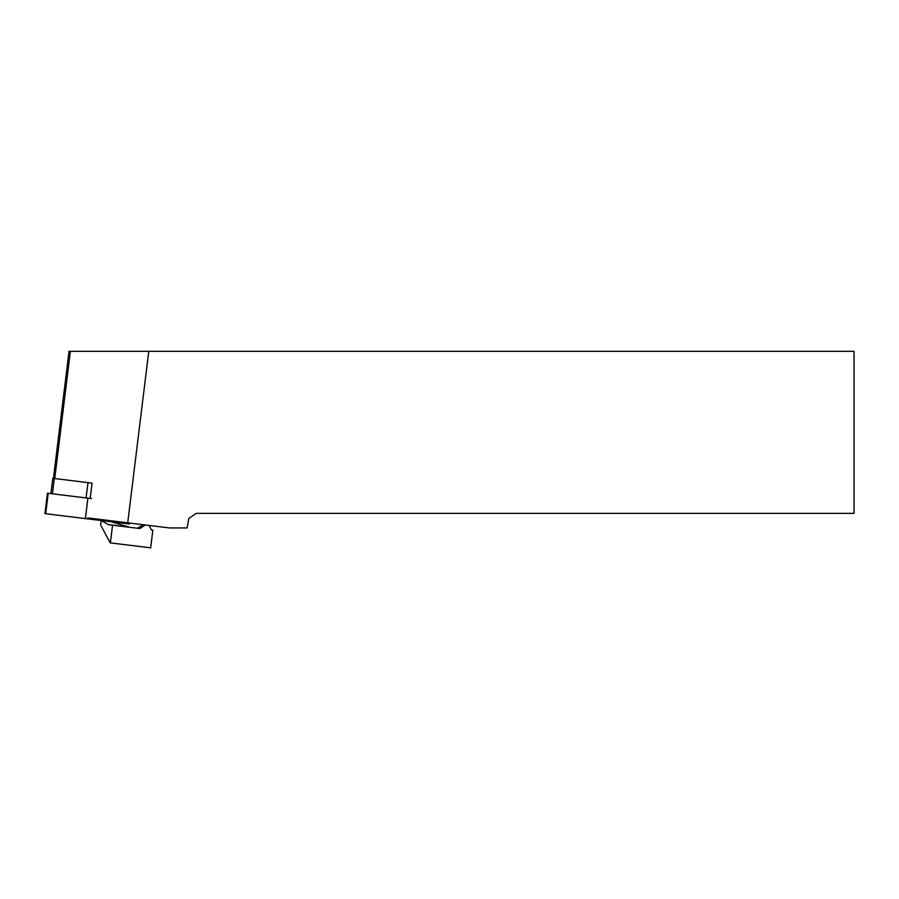 <?xml version="1.0" encoding="UTF-8"?>
<svg xmlns="http://www.w3.org/2000/svg" width="899" height="899" viewBox="0 0 899 899"><rect width="100%" height="100%" fill="white"/><g stroke="black" fill="none" stroke-linecap="round" stroke-linejoin="round"><path stroke-width="1.35" d="M90.17 498.451L92.058 483.134L87.956 482.628L86.079 497.945M92.058 483.134L90.181 482.909M127.714 522.813L169.574 527.949L187.138 527.949L188.801 518.543L196.196 513.363L854.05 513.363L854.05 351.329L148.773 351.329L127.714 522.813L87.787 517.903M69.032 351.329L148.773 351.329M143.042 524.69L138.041 527.938L140.401 528.23L139.311 528.477L108.487 524.69L101.227 520.532L100.677 525.016L110.172 542.861L150.684 547.828L152.852 530.14L151.504 529.972L152.852 530.14M111.139 521.757L129.681 527.297M149.032 525.421L151.504 529.972M140.401 528.23L145.211 524.96M50.917 493.63L52.794 478.313L87.956 482.628M91.541 498.608L47.456 493.203L44.95 513.621L129.478 524.005L129.591 523.038M54.749 478.56L70.38 351.329M112.555 525.196L110.386 542.884M108.037 524.533L128.568 527.061M54.3 478.504L52.423 493.809M128.838 522.948L128.714 523.915M48.209 493.293L45.703 513.722M87.9 498.17L85.394 518.588M89.147 518.071L89.035 519.038M53.434 478.392L69.054 351.172M138.041 527.938L136.963 528.185"/></g></svg>
